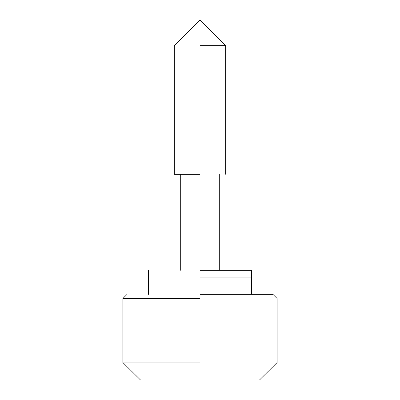 <?xml version="1.0" encoding="UTF-8"?>
<svg xmlns="http://www.w3.org/2000/svg" width="400" height="400" viewBox="0 0 400 400"><rect width="100%" height="100%" fill="white"/><g stroke="black" fill="none" stroke-linecap="round" stroke-linejoin="round"><path stroke-width="0.6" d="M200 294.285L272.855 294.285L200 294.285M200 277.145L251.43 277.145L200 277.145M200 174.285L174.285 174.285L200 174.285M264.995 374.55L276.755 362.86L259.5 380L140.5 380L123.245 362.86M200 298.57L122.855 298.57L200 298.57M200 362.855L122.855 362.855L200 362.855M200 45.715L225.715 45.715L200 45.715M200 270.285L251.43 270.285L200 270.285M122.855 362.855L122.855 298.57L127.145 294.285M272.855 294.285L277.145 298.57L277.145 362.855M251.43 294.285L251.43 270.285M148.57 270.285L148.57 294.285M180.715 174.285L180.715 270.285M219.285 270.285L219.285 174.285M225.715 174.285L225.715 45.715L200 20L174.285 45.715L174.285 174.285"/></g></svg>
